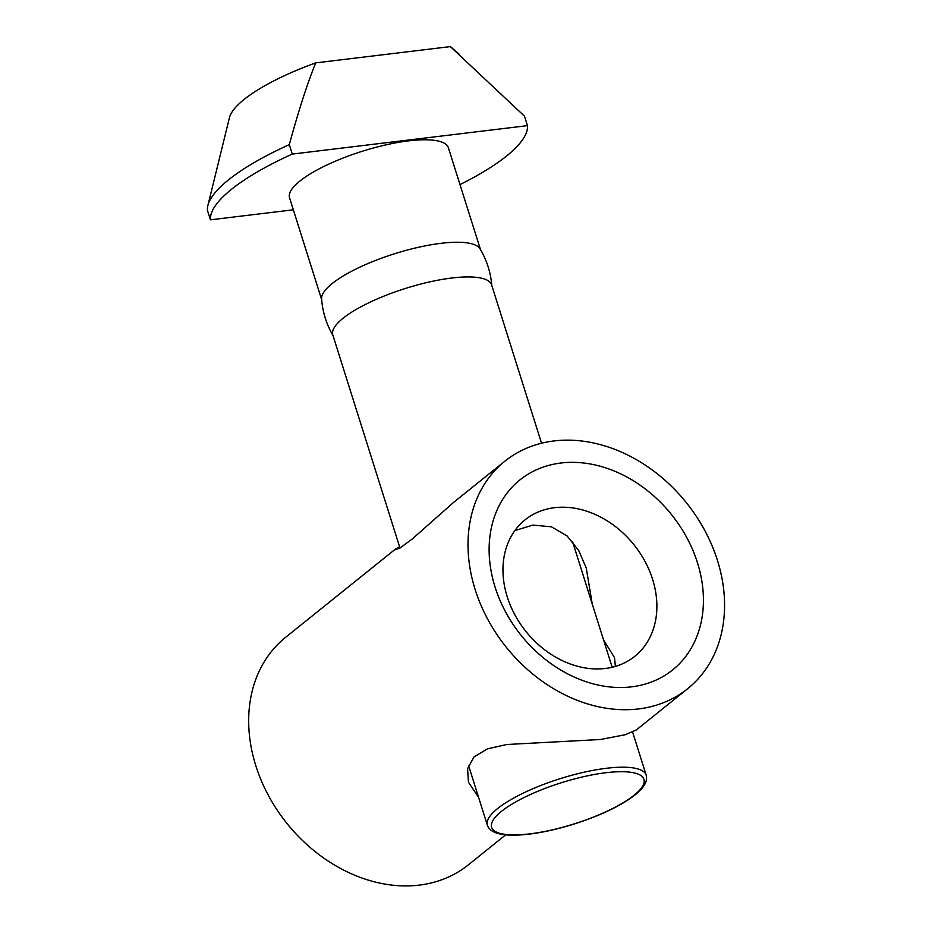 <?xml version="1.0" encoding="UTF-8"?>
<svg xmlns="http://www.w3.org/2000/svg" width="932" height="932" viewBox="0 0 932 932"><rect width="100%" height="100%" fill="white"/><g stroke="black" fill="none" stroke-linecap="round" stroke-linejoin="round"><path stroke-width="1.4" d="M541.539 443.224L491.607 284.854A83.263 22.485 162.5 0 0 429.454 281.953A83.263 22.485 162.5 0 0 343.093 318.243A83.263 22.485 162.5 0 0 332.794 334.926L399.991 548.051M333.376 336.231C326.55 324.685 322.612 312.208 321.587 298.822A83.263 22.485 -17.5 0 1 394.504 253.772A83.263 22.485 -17.5 0 1 480.073 248.856C486.912 260.412 490.838 272.878 491.875 286.264M293.335 209.805L210.434 219.824A165.663 44.724 -17.5 0 1 292.275 154.083L289.293 144.623A165.663 44.724 162.5 0 0 207.883 205.529L229.423 117.723A118.084 31.886 -17.5 0 1 315.727 62.875L450.342 46.6L524.495 116.185L527.477 125.645A165.663 44.724 -17.5 0 1 459.989 184.583M207.883 205.529A165.663 44.724 162.5 0 0 207.452 210.376L210.434 219.824M289.293 144.623C298.776 110.034 307.583 82.785 315.727 62.875M459.348 54.347L451.694 47.648A118.084 31.886 162.5 0 0 450.342 46.6M292.275 154.083L527.477 125.645M480.458 249.496L448.362 147.699A83.263 22.485 162.5 0 0 362.198 151.299A83.263 22.485 162.5 0 0 289.549 197.77L321.645 299.568M605.264 668.477A87.55 69.271 51.2 0 0 634.75 656.338A87.55 69.271 51.2 0 0 644.944 561.297A87.55 69.271 51.2 0 0 554.575 507.684A87.55 69.271 51.2 0 0 525.089 519.823A87.55 69.271 51.2 0 0 514.895 614.864A87.55 69.271 51.2 0 0 605.264 668.477M514.883 530.576L532.883 525.1L551.488 526.813L567.18 536.04L578.725 550.521L586.228 567.914L592.263 604.111M603.528 639.853L614.514 657.654L615.4 666.392M560.994 463.006A121.882 96.439 -128.8 0 1 701.54 620.304A121.882 96.439 -128.8 0 1 526.324 641.496A121.882 96.439 -128.8 0 1 560.994 463.006M399.56 546.676L395.145 549.74L399.956 548.063L412.457 538.836L453.569 502.406L504.911 461.165A145.916 115.451 -128.8 0 1 686.302 502.628A145.916 115.451 -128.8 0 1 687.665 688.701A145.916 115.451 -128.8 0 1 638.537 708.926A145.916 115.451 -128.8 0 1 487.902 619.57A145.916 115.451 -128.8 0 1 504.911 461.165M687.665 688.701L636.323 729.942L625.186 734.742L600.476 739.495L506.775 744.505L487.389 748.862L474.004 756.924L467.596 768.714L468.423 782.146L478.605 797.396M395.832 548.785L285.565 637.36A145.916 115.451 51.2 0 0 255.834 765.766A145.916 115.451 51.2 0 0 419.19 885.12A145.916 115.451 51.2 0 0 468.318 864.884L505.692 834.862M634.028 795.299A79.826 21.553 -17.5 0 1 501.684 833.791A79.826 21.553 -17.5 0 1 567.6 780.841A79.826 21.553 -17.5 0 1 634.028 795.299M646.179 775.121C647.845 781.098 644.175 787.657 635.181 794.821C620.933 805.831 600.429 815.617 573.681 824.179C551.802 830.925 532.51 834.594 515.804 835.154C507.742 835.363 501.288 834.653 496.407 833.01C491.56 831.356 488.543 828.746 487.366 825.193A83.263 22.485 -17.5 0 1 497.676 808.51A83.263 22.485 -17.5 0 1 584.038 772.22A83.263 22.485 -17.5 0 1 646.179 775.121L632.607 732.039M612.173 667.254L572.586 541.69M487.366 825.193L468.54 765.463"/></g></svg>
